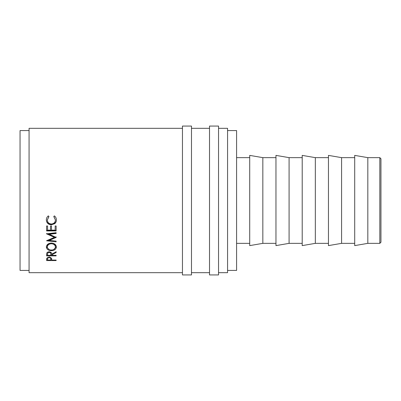 <?xml version="1.0" encoding="UTF-8"?>
<svg xmlns="http://www.w3.org/2000/svg" width="401" height="401" viewBox="0 0 401 401"><rect width="100%" height="100%" fill="white"/><g stroke="black" fill="none" stroke-linecap="round" stroke-linejoin="round"><path stroke-width="0.6" d="M379.822 157.643L380.95 158.771L380.95 242.229L379.822 243.357L379.822 157.643L367.827 157.643L354.705 155.387L354.705 245.612L367.827 243.357L367.827 157.643M191.477 274.936L191.477 126.064L182.455 126.064L182.455 274.936L191.477 274.936M218.545 274.936L218.545 126.064L209.522 126.064L209.522 274.936L218.545 274.936M379.822 243.357L367.827 243.357M354.705 157.643L341.577 157.643L328.454 155.387L328.454 245.612L341.577 243.357L341.577 157.643M354.705 243.357L341.577 243.357M328.454 157.643L315.331 157.643L302.209 155.387L302.209 245.612L315.331 243.357L315.331 157.643M328.454 243.357L315.331 243.357M302.209 157.643L289.086 157.643L275.963 155.387L275.963 245.612L289.086 243.357L289.086 157.643M302.209 243.357L289.086 243.357M275.963 157.643L262.835 157.643L249.713 155.387L249.713 245.612L262.835 243.357L262.835 157.643M275.963 243.357L262.835 243.357M249.713 157.643L236.59 157.643M249.713 243.357L236.59 243.357M227.567 270.424L236.59 270.424L236.59 130.576L227.567 130.576M29.072 130.576L20.05 130.576L20.05 270.424L29.072 270.424M218.545 272.68L227.567 272.68L227.567 128.32L218.545 128.32M209.522 128.32L191.477 128.32M209.522 272.68L191.477 272.68M46.591 260.565L46.737 258.229L49.153 257.111L51.574 258.274L51.734 260.089L56.14 260.089L56.14 260.565L46.591 260.565M51.734 254.871L51.734 255.327L56.14 255.327L56.14 255.878L46.591 255.878L46.722 253.176C47.062 252.334 47.869 251.888 49.143 251.843C50.992 252.049 51.854 252.825 51.734 254.164L56.14 251.758L56.14 252.5L51.734 254.871L51.734 254.018M46.346 247.036C46.591 244.62 48.265 243.292 51.363 243.041C54.421 243.277 56.095 244.59 56.386 246.976C56.13 249.277 54.471 250.52 51.408 250.71C48.341 250.555 46.656 249.327 46.346 247.036M56.14 236.871L56.14 237.447L49.268 234.274L56.14 233.462L56.14 232.695L46.591 233.828L54.426 237.372L46.591 240.705M56.14 237.447L49.253 240.374L56.14 241.136L56.14 241.843L46.591 240.806M46.591 230.931L46.591 225.969L47.569 225.969L47.569 230.154L50.511 230.154L50.511 225.969L51.488 225.969L51.488 230.154L55.163 230.154L55.163 225.969L56.14 225.969L56.14 230.931L46.591 230.931M48.346 215.878L48.917 216.61L47.328 219.974C47.503 222.43 48.852 223.773 51.373 224.009C53.919 223.768 55.263 222.405 55.403 219.918L53.814 216.61L54.381 215.878C55.719 216.916 56.386 218.259 56.386 219.913C56.421 221.422 55.864 222.675 54.716 223.673L51.308 224.816C48.215 224.55 46.561 222.916 46.346 219.923C46.336 218.259 47.002 216.911 48.346 215.878M182.455 128.32L29.072 128.32L29.072 272.68L182.455 272.68M48.917 216.36L47.328 219.974M55.403 219.918L53.814 216.36M56.386 219.608C56.421 221.091 55.864 222.329 54.716 223.312L51.308 224.44C48.215 224.174 46.561 222.565 46.346 219.618M54.716 223.673L54.716 223.312M51.308 224.816L51.308 224.44M47.569 229.688L47.569 225.969M50.511 229.688L50.511 225.969M51.488 229.688L51.488 225.969M55.163 229.688L55.163 225.969M46.591 225.969L46.591 230.455L56.14 230.455L56.14 225.969M55.659 237.076L49.253 239.753L49.253 240.374M56.14 232.695L56.14 232.951L49.268 233.748L49.268 234.274M46.591 233.412L46.591 233.938M47.333 233.738L54.426 236.796L54.426 237.372M56.14 241.136L47.594 240.284M56.366 246.61L53.799 249.507M51.408 250.71L51.408 249.928M48.922 249.482L46.366 246.655M55.403 247.001L55.403 246.274C55.218 244.334 53.869 243.262 51.358 243.051C48.872 243.277 47.524 244.349 47.328 246.274L47.328 247.001C47.549 248.906 48.907 249.933 51.403 250.094C53.879 249.918 55.213 248.891 55.403 247.001C55.218 245.031 53.869 243.938 51.358 243.728C48.872 243.953 47.524 245.046 47.328 247.001M51.358 243.051L51.358 243.728M56.14 252.5L56.14 251.688M56.14 255.878L56.14 255.327M51.734 255.011L50.757 255.011M47.569 255.011L46.591 255.011L46.591 254.635M50.767 253.327L50.767 254.169C50.937 253.216 50.396 252.64 49.143 252.445C47.919 252.645 47.393 253.211 47.569 254.144L47.569 255.327L50.752 255.327L50.767 253.327L50.361 252.044M47.965 252.034L47.569 254.144M49.143 252.445L49.143 251.633M56.14 260.565L56.14 260.089M51.734 259.627L50.762 259.627M47.569 259.627L46.591 259.507M50.777 258.209L50.777 259.126C50.942 258.309 50.406 257.813 49.158 257.642C47.935 257.803 47.403 258.284 47.569 259.086L47.569 260.089L50.752 260.089L50.611 257.367M47.719 257.362L47.569 259.086M49.158 257.642L49.158 256.75"/></g></svg>
